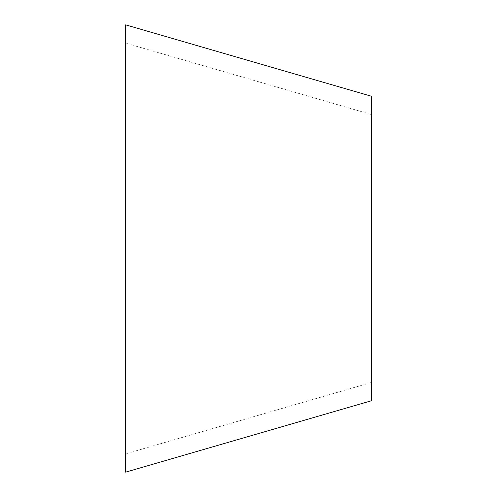 <?xml version="1.0" encoding="UTF-8"?>
<svg xmlns="http://www.w3.org/2000/svg" width="497" height="497" viewBox="0 0 497 497"><rect width="100%" height="100%" fill="white"/><g stroke="black" fill="none" stroke-linecap="round" stroke-linejoin="round"><path stroke-width="0.37" stroke-dasharray="2.48 1.86" d="M125.629 248.5L125.629 453.873L125.629 248.5M371.371 248.5L371.371 114.509L371.371 248.5M125.629 472.15L125.629 24.85M371.371 400.768L371.371 96.232M371.371 114.509L125.629 43.127M371.371 382.491L125.629 453.873"/><path stroke-width="0.75" d="M125.629 248.5L125.629 472.15L371.371 400.768L371.371 96.232L125.629 24.85L125.629 248.5"/></g></svg>
